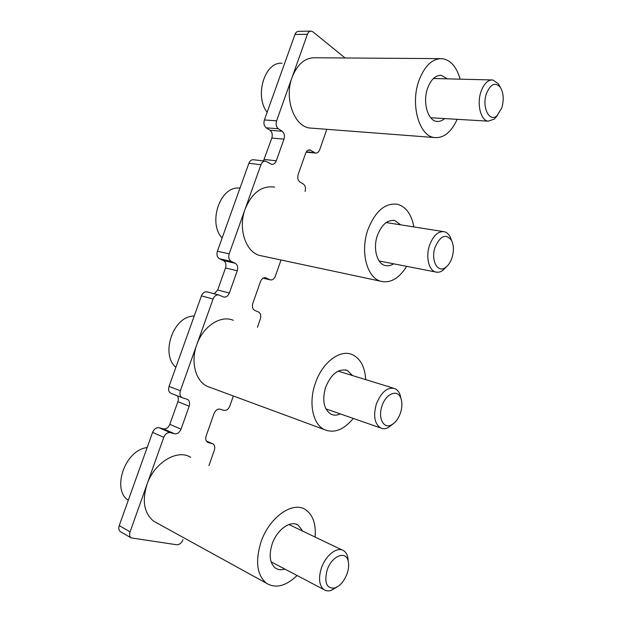 <?xml version="1.0" encoding="UTF-8"?>
<svg xmlns="http://www.w3.org/2000/svg" width="622" height="622" viewBox="0 0 622 622"><rect width="100%" height="100%" fill="white"/><g stroke="black" fill="none" stroke-linecap="round" stroke-linejoin="round"><path stroke-width="0.93" d="M263.098 278.166L270.142 279.83C272.389 280.289 274.139 279.053 275.375 276.106L281.02 260.004M345.055 57.97L312.928 31.839L311.14 31.1C309.499 31.108 308.263 32.165 307.431 34.272L276.588 120.823C275.639 124.291 276.246 126.95 278.415 128.793L282.17 131.273C284.308 133.1 284.907 135.72 283.966 139.141L276.269 160.81C275.212 163.399 273.649 164.573 271.589 164.332L265.703 161.16C263.604 160.911 262.017 162.101 260.937 164.729L229.176 253.823C228.212 257.352 228.896 259.872 231.228 261.372L235.248 263.285C237.55 264.77 238.218 267.25 237.262 270.733L229.339 293.04C227.947 296.243 225.988 297.541 223.446 296.943L219.076 295.069C216.495 294.455 214.497 295.769 213.066 299.026L180.357 390.779C179.424 393.983 179.999 396.276 182.067 397.645L187.51 399.41C189.547 400.77 190.107 403.025 189.181 406.197L181.033 429.157C179.533 432.578 177.41 434.117 174.65 433.783L170.265 432.648C167.466 432.298 165.296 433.861 163.765 437.336L130.068 531.864C129.22 534.562 129.57 536.568 131.11 537.898L176.78 544.763C179.455 544.779 181.515 543.092 182.961 539.702M310.72 31.108L298.661 31.341C297.021 31.349 295.792 32.391 294.968 34.474L264.381 119.953C263.44 123.374 264.062 126.002 266.239 127.821L269.995 130.278C272.141 132.082 272.747 134.671 271.814 138.045L263.479 160.904M207.445 442.195L207.569 442.273C205.758 440.998 205.291 438.868 206.17 435.882L214.038 413.521C215.476 410.217 217.459 408.763 220.001 409.159L223.959 410.357C226.47 410.738 228.422 409.307 229.821 406.049L233.343 395.989M257.438 327.273L260.33 319.016C261.256 315.657 260.634 313.325 258.48 312.026L254.709 310.401C252.524 309.08 251.902 306.724 252.827 303.318L260.478 281.587C261.745 278.594 263.526 277.342 265.804 277.816L270.142 279.83M265.151 161.098L253.62 159.784C251.529 159.535 249.943 160.709 248.87 163.298L217.397 251.249C216.44 254.732 217.132 257.228 219.465 258.721L223.492 260.618C225.794 262.087 226.47 264.544 225.522 267.981L217.677 290L214.295 293.802M208.922 465.637L214.349 450.18C215.212 447.226 214.753 445.127 212.965 443.867L208.261 442.545M218.431 294.898L207.421 291.975C204.848 291.36 202.85 292.659 201.435 295.862L169.029 386.41C168.111 389.574 168.686 391.837 170.755 393.205L171.33 393.438M177.161 395.724C178.421 397.271 178.654 399.262 177.884 401.688L169.806 424.344C168.329 427.718 166.206 429.234 163.446 428.892L159.076 427.742C156.278 427.384 154.116 428.916 152.592 432.344L119.23 525.598C118.39 528.249 118.748 530.239 120.287 531.569L120.87 531.911M326.838 129.314L319.685 149.723C318.721 152.133 317.313 153.253 315.478 153.074L309.904 149.918C308.038 149.739 306.615 150.866 305.627 153.307L298.187 174.44C297.277 177.791 297.837 180.279 299.874 181.919L303.396 184.081C305.379 185.675 305.938 188.101 305.075 191.374M348.32 561.682L347.861 557.491C347.146 554.357 345.77 552.111 343.725 550.75C337.404 546.116 325.438 555.322 321.271 568.461C318.316 578.491 319.187 585.535 323.875 589.586C325.928 590.986 328.346 591.265 331.114 590.418L336.65 587.254M347.263 573.165C348.662 568.85 348.996 564.978 348.289 561.542C346.33 549.941 331.549 555.765 327.032 570.413C324.085 582.969 326.69 588.84 334.846 588.008C340.273 585.862 344.417 580.917 347.263 573.165M284.798 569.052C281.23 570.203 278.112 569.884 275.437 568.088C269.87 563.384 268.743 555.462 272.055 544.312C276.759 529.719 290.692 519.805 298.218 525.162L302.704 531.126M297.106 575.521C285.871 586.212 275.632 588.777 266.379 583.218C257.01 575.101 255.16 561.542 260.82 542.532C268.968 517.434 292.721 500.772 305.456 509.636C312.913 514.744 316.124 523.887 315.113 537.058M157.109 523.102L153.712 521.228C144.133 513.352 141.894 501.06 147.002 484.367C154.38 462.364 177.628 448.695 190.736 457.349M147.212 447.389L144.257 448.112C123.63 453.407 112.263 490.315 128.28 500.29M194.274 315.875L191.49 316.233C172.037 318.985 160.935 355.084 175.87 367.299M240.03 187.984L237.41 188.007C219.076 188.357 208.222 223.679 222.14 238.001M282.077 63.273C264.809 61.36 254.204 95.928 267.133 112.24M401.027 398.694L400.109 394.853C398.99 391.79 397.287 389.73 395.001 388.657C387.553 386.736 381.34 391.852 376.364 403.997C373.13 415.791 374.537 423.776 380.594 427.952C382.895 429.048 385.399 428.962 388.112 427.687L393.018 423.963M400.498 412.868C402.193 407.511 402.348 402.737 400.98 398.562C397.979 388.766 385.967 393.182 382.009 405.956C377.748 417.844 383.525 429.203 391.347 424.95C395.351 422.82 398.407 418.793 400.498 412.868M451.518 240.294L450.188 236.896C448.742 234.16 446.868 232.457 444.551 231.773C438.386 230.84 433.402 235.287 429.584 245.122C425.565 256.528 428.659 270.166 435.447 271.946C437.756 272.646 440.119 272.203 442.537 270.617L446.619 266.62M451.969 257.881C453.99 251.21 453.858 245.395 451.572 240.442C445.951 233.32 440.469 235.536 435.128 247.089C430.471 259.934 437.53 273.462 445.422 267.546C448.252 265.578 450.429 262.36 451.969 257.881M499.87 86.512L498.346 83.76L492.787 79.966C487.889 79.771 483.97 83.636 481.031 91.558C476.584 104.006 480.72 120.481 488.2 121.158L494.373 119.09L497.724 115.031M501.767 107.948C504.092 99.784 503.595 92.88 500.282 87.236C495.19 81.855 490.579 83.954 486.466 93.525C481.537 107.062 489.452 122.969 497.079 115.63L501.767 107.948M340.312 413.91C336.968 415.457 333.866 415.55 330.99 414.198C323.774 409.369 321.986 400.397 325.609 387.273C331.285 373.799 338.531 368.208 347.364 370.502L352.643 375.602M353.273 418.427C343.741 429.911 334.068 433.627 324.256 429.561C312.78 424.212 308.364 402.877 315.276 383.447C322.188 362.385 340.195 348.95 352.332 354.641C360.457 358.567 364.92 366.894 365.713 379.63M210.858 387.685L207.243 386.348C195.502 381.014 190.441 361.755 196.793 344.674C203.091 326.146 220.81 314.786 233.304 320.314M393.625 263.814C390.655 265.742 387.724 266.286 384.831 265.423C376.761 263.324 372.85 248.046 377.422 235.349C381.768 224.418 387.599 219.504 394.916 220.6L400.747 224.861M406.648 266.34C398.966 278.648 390.219 283.593 380.392 281.167C366.786 277.443 360.076 251.381 367.936 229.596C375.369 210.99 385.29 202.562 397.683 204.311C406.143 206.947 411.546 214.481 413.894 226.937M262.787 256.116L259.46 255.409C245.48 251.685 237.876 228.274 245.13 209.054C252.065 192.649 261.878 185.333 274.566 187.113M444.606 118.577C442.055 120.839 439.404 121.772 436.652 121.383C427.749 120.567 422.509 102.179 427.578 88.285C430.922 79.468 435.509 75.161 441.332 75.379L447.428 78.862M457.154 119.323C451.222 132.354 443.579 138.418 434.226 137.524C419.205 136.008 410.155 104.644 418.886 80.736C424.593 65.753 432.383 58.39 442.25 58.647C450.662 60.031 456.618 66.873 460.124 79.173M312.431 128.218L309.733 128.008C294.237 126.468 283.974 98.509 292.083 77.338C297.409 64.058 305.13 57.535 315.261 57.768L439.777 58.631M264.381 119.953L276.588 120.823M294.968 34.474L307.431 34.272M248.87 163.298L260.937 164.729M217.397 251.249L229.176 253.823M201.435 295.862L213.066 299.026M169.029 386.41L180.357 390.779M152.592 432.344L163.765 437.336M119.23 525.598L130.068 531.864M177.884 401.688L189.181 406.197M169.806 424.344L181.033 429.157M163.446 428.892L174.65 433.783M159.076 427.742L170.265 432.648M212.429 443.642L206.341 441.021L212.296 443.595M219.465 258.721L231.228 261.372M223.492 260.618L235.248 263.285M225.522 267.981L237.262 270.733M217.677 290L229.339 293.04M264.918 277.661L266.123 277.941M263.16 278.127L269.831 279.706M266.239 127.821L278.415 128.793M269.995 130.278L282.17 131.273M271.814 138.045L283.966 139.141M264.195 159.45L276.269 160.81M308.318 150.096L310.969 150.353M306.343 151.838L314.429 152.647M120.287 531.569L131.11 537.898M170.755 393.205L182.067 397.645M186.857 399.153L187.51 399.41M265.267 277.684L265.804 277.816M309.453 149.871L309.904 149.918M306.164 152.141L315.478 153.074M288.911 524.525L342.077 549.965M348.289 561.542L347.861 557.491M334.846 588.008L331.114 590.418M271.122 561.86L323.875 589.586M266.379 583.218L153.712 521.228M298.218 525.162L296.251 524.237M338.104 371.124L393.283 388.128M400.98 398.562L400.109 394.853M391.347 424.95L388.112 427.687M325.889 408.879L380.594 427.952M386.169 222.552L443.004 231.532M451.572 240.442L450.188 236.896M445.422 267.546L442.537 270.617M379.179 260.999L435.447 271.946M433.41 78.512L491.567 79.943M500.282 87.236L498.346 83.76M497.079 115.63L494.373 119.09M430.735 117.76L488.2 121.158M324.256 429.561L207.243 386.348M347.364 370.502L345.327 369.88M380.392 281.167L259.46 255.409M394.916 220.6L393.081 220.312M434.226 137.524L309.733 128.008M441.332 75.379L439.878 75.348"/></g></svg>
